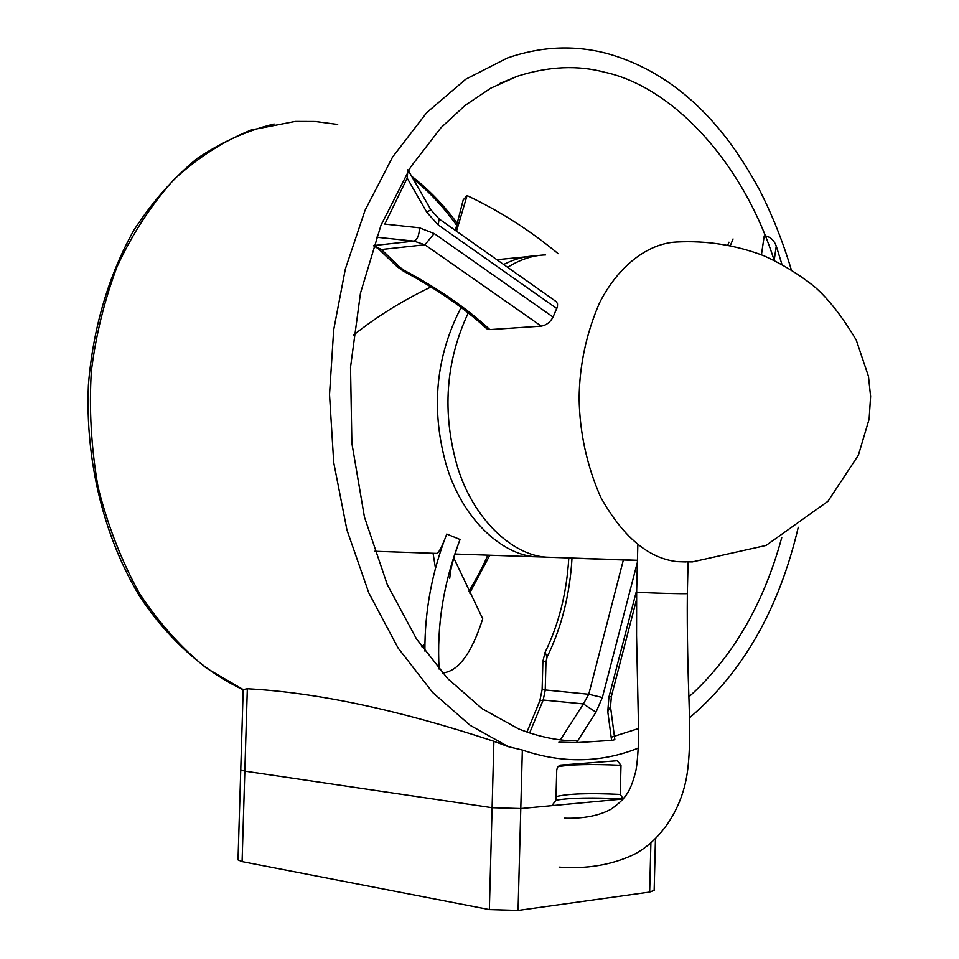 <?xml version="1.0" encoding="UTF-8"?>
<svg xmlns="http://www.w3.org/2000/svg" width="959" height="959" viewBox="0 0 959 959"><rect width="100%" height="100%" fill="white"/><g stroke="black" fill="none" stroke-linecap="round" stroke-linejoin="round"><path stroke-width="1.44" d="M791.295 269.743C782.76 241.248 772.019 214.372 759.072 189.091C739.425 153.392 723.781 133.517 707.886 116.327C678.181 84.848 644.412 63.857 606.579 53.368C573.794 44.833 540.66 46.416 507.167 58.079L465.762 79.213L426.791 112.563L392.591 157.024L365.067 210.249L345.348 268.988L333.684 329.884L329.524 394.605L333.72 462.514L346.942 529.979L368.843 593.01L398.117 648.032L432.689 692.518L470.15 725.328L508.234 746.641L522.343 750.046C562.25 763.628 600.933 762.968 638.394 748.068M557.862 766.756C570.114 764.431 591.152 763.939 620.988 765.294L617.308 760.727L560.02 765.126L557.766 766.888L556.747 769.645L555.908 800.286L551.869 805.656L520.785 808.557L492.111 807.706L520.785 808.557L522.343 750.046M655.441 839.113L654.158 890.372L649.663 892.074L518.064 910.439L520.785 808.557L623.338 798.979L620.245 794.424C588.862 792.949 567.452 793.692 556.004 796.653M620.988 765.294L620.245 794.424M508.234 746.641L493.897 741.307C399.208 710.008 317.009 692.482 247.326 688.754L243.19 689.569L206.605 668.243C182.402 648.955 160.201 624.321 140.002 594.364C121.757 561.614 107.768 525.856 98.058 487.076C91.213 447.661 88.983 409.025 91.357 371.181C95.792 335.374 104.351 300.575 117.034 266.77C132.282 233.924 151.258 204.842 173.951 179.513C198.285 157.252 224.106 140.733 251.402 129.945L295.264 121.421L315.283 121.493L337.688 124.454M518.064 910.439L489.354 909.576L242.088 861.614L244.833 771.144L492.111 807.706L244.833 771.144L240.733 769.861L244.833 771.144L247.326 688.754M242.088 861.614L238.012 859.887L243.19 689.569M424.897 651.077C424.681 611.075 431.958 572.067 446.738 534.031L460.08 539.497L459.193 541.715C453.919 556.508 450.934 567.284 450.239 574.045L449.699 578.397M439.126 669.082C436.657 626.347 443.346 583.887 459.193 541.715M435.302 553.355L436.657 553.403C438.575 552.756 440.972 548.788 443.849 541.475M453.775 557.958L482.725 618.783C471.54 653.642 458.126 671.684 442.459 672.906M461.123 307.455C436.009 355.921 430.843 407.647 445.611 462.634C461.015 517.764 501.569 554.949 535.685 556.795L545.263 557.059M536.117 255.921L535.05 255.945C524.729 256.257 514.252 259.098 503.643 264.48M431.035 286.969C402.744 300.467 376.863 316.542 353.392 335.194M558.138 253.679C530.111 230.412 499.759 211.04 467.057 195.576L463.209 199.892L455.381 230.4M467.057 195.576L456.508 231.203M781.921 264.324L776.263 246.019C773.985 240.194 770.305 236.825 765.234 235.902M611.59 740.372L614.851 739.689L610.499 706.735L607.766 711.566L611.59 740.372L576.527 742.65L595.971 712.177L583.384 703.918L560.428 739.821M558.893 742.218L576.527 742.65M637.435 560.464L574.585 558.258M610.499 706.675L611.41 696.306M636.572 599.411L611.422 696.258L608.905 697.217L607.766 711.566M595.971 712.177L602.372 697.505L588.766 694.256L583.384 703.918L543.19 700.022L545.227 690.216L545.971 661.89L547.157 656.891C561.626 627.246 569.91 594.376 571.996 558.306M486.788 328.745L489.869 329.596L541.296 326.132C546.342 325.245 550.262 322.224 553.055 317.045L557.443 306.736L557.539 303.823L556.256 301.653L439.006 218.856M407.899 169.755L407.167 178.086L384.811 224.094L419.431 227.798C419.299 235.027 417.465 239.462 413.94 241.105L424.897 244.773L434.199 233.552L419.431 227.798M407.167 178.086L426.827 212.323L430.831 209.697L408.378 170.594M426.827 212.323L438.275 224.981L439.054 218.868L430.831 209.709M554.841 557.455L546.246 557.167C512.969 555.237 473.398 519.91 457.287 466.278C441.919 412.586 445.575 361.483 468.244 312.946M507.635 267.309C520.377 259.374 533.036 255.238 545.611 254.914M688.094 561.962L687.327 593.513C689.077 594.232 635.397 592.638 636.632 591.991L637.819 545.108M500.142 83.325L517.213 76.3C548.584 66.267 577.929 64.948 605.225 72.369C672.307 87.005 742.829 161.603 774.189 260.368L776.263 246.019M781.753 537.627C763.52 604.35 732.568 657.43 688.886 696.881M638.73 728.456L611.171 737.267M577.654 740.887C558.749 740.983 539.066 736.98 518.591 728.9L482.149 708.713L447.673 678.588L416.506 638.946L387.292 584.642L364.444 517.069L351.881 443.238L350.526 367.201L360.464 293.178L380.975 225.281L410.62 167.034L441.056 127.631L465.259 105.274L490.816 88.144L517.213 76.3L499.783 83.493M493.897 741.307L489.354 909.576M422.224 647.337L424.909 645.095M469.67 593.07L489.821 555.225M457.383 223.531C443.609 204.854 428.349 189.091 411.615 176.228M730.362 245.504L733.06 238.959M764.215 235.926L761.446 254.794M526.959 732.053L539.809 700.873L542.123 689.653L542.878 661.422L545.971 661.89M542.878 661.422L545.072 652.372L547.157 656.891M542.123 689.653L588.766 694.256L623.338 560.068M539.809 700.873L543.19 700.022L529.632 732.952M636.68 590.145L608.905 697.217M602.372 697.505L637.387 562.25M489.869 329.596C466.577 308.139 438.119 288.443 404.458 270.51L400.083 267.429L381.394 249.508L373.531 245.516M403.643 271.289L404.458 270.51M486.776 328.757C464.24 307.983 436.537 288.839 403.679 271.313L397.098 266.674L400.083 267.429M378.17 248.537L381.394 249.508L424.897 244.773L541.296 326.132M373.519 245.576L413.94 241.105L376.431 237.221M553.055 317.045L434.199 233.552M438.275 224.981L556.819 308.546M677.174 561.65L692.362 561.914L766.085 545.443L827.929 501.305L858.389 455.213L869.118 419.143L870.604 396.451L868.47 376.348L856.231 340.025C842.134 316.362 828.168 298.549 814.347 286.573C798.787 274.19 781.933 263.905 763.772 255.729C735.589 245.013 706.495 240.433 676.491 242.016C649.015 243.286 618.915 264.672 599.519 302.912C586.237 333.564 579.44 365.403 579.128 398.393C579.632 432.437 586.776 465.319 600.586 497.014C622.799 536.788 648.32 558.33 677.174 561.65L685.661 561.938M650.885 843.141L649.663 892.074M689.497 717.811C742.853 672.475 779.104 608.953 798.26 527.258M623.266 798.931C592.686 797.349 570.233 797.78 555.908 800.226M421.684 646.57L424.933 643.789M468.843 591.343C476.755 578.385 483.06 566.325 487.783 555.153M456.82 225.509C443.861 207.384 429.236 191.74 412.957 178.578M243.166 689.797C203.943 671.132 168.293 639.353 139.906 596.702C103.968 537.519 85.111 461.219 88.396 385.122C92.891 328.362 108.715 274.921 133.972 230.04C152.349 201.881 173.327 178.086 196.895 158.667C221.529 142.04 247.278 130.484 274.118 124.011M433.072 553.283L435.446 568.076M535.05 255.945L496.882 259.709M535.685 556.795L454.926 554.026M374.466 551.269L436.657 553.403M728.96 242.195L727.809 244.989M568.783 558.162C566.733 592.746 558.833 624.153 545.072 652.372M397.098 266.674L378.421 248.789L373.471 245.708M546.246 557.167L637.435 560.284M564.419 818.183C583.372 818.758 598.872 815.785 610.919 809.264C627.63 797.696 630.89 788.981 635.613 771.935C637.04 765.654 638.071 753.774 638.718 736.284L636.548 635.661L636.656 592.254M559.157 867.128C586.656 869.166 611.446 865.018 633.515 854.697C659.073 841.654 681.441 811.626 687.171 773.493C689.821 755.356 690.12 734.51 688.994 700.106C688.106 676.191 686.908 631.525 687.351 593.513"/></g></svg>

